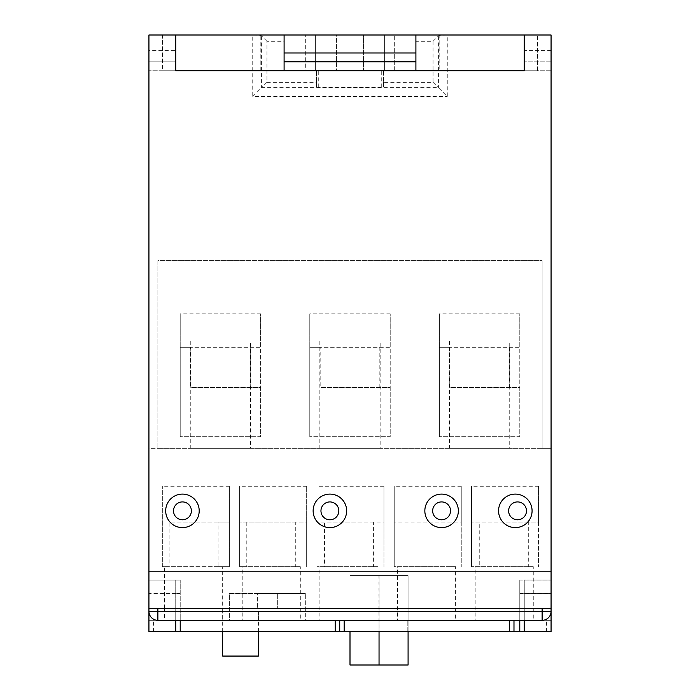 <?xml version="1.0" encoding="UTF-8"?>
<svg xmlns="http://www.w3.org/2000/svg" width="700" height="700" viewBox="0 0 700 700"><rect width="100%" height="100%" fill="white"/><g stroke="black" fill="none" stroke-linecap="round" stroke-linejoin="round"><path stroke-width="0.53" stroke-dasharray="3.5 2.62" d="M433.055 41.309L438.401 35.962C439.408 35.376 442.365 35.053 447.265 35L415.905 35L415.905 70.744L383.512 70.744L383.512 82.311L433.055 82.311L433.055 41.309L415.905 41.309L415.905 70.744L284.095 70.744L284.095 35L148.934 35L148.934 70.744L148.934 35L175.744 35L148.934 35L148.934 448.298L157.876 448.298L157.876 260.636L542.124 260.636L542.124 448.298L157.876 448.298L157.876 260.636L542.124 260.636L542.124 448.298L148.934 448.298L148.934 620.322L551.066 620.322L524.256 620.322L524.256 631.488M415.905 61.81L415.905 35L284.095 35L284.095 61.81M336.595 35L394.678 35L363.405 35L363.405 70.744L363.405 35L384.624 35L315.376 35L336.595 35L336.595 70.744L305.322 70.744L305.322 35L305.322 70.744L394.678 70.744L363.405 70.744L384.624 70.744L384.624 35L384.624 70.744L315.376 70.744L315.376 35L315.376 70.744L336.595 70.744L336.595 35M415.905 70.744L284.095 70.744L284.095 35M394.678 70.744L394.678 35L394.678 70.744M250.25 387.529L190.601 387.529L190.601 347.322L250.25 347.322L250.25 387.529L260.636 387.529L260.636 347.322L180.215 347.322L180.215 313.81L180.215 436.678L180.215 347.322L190.601 347.322M250.582 341.066L190.269 341.066L250.582 341.066L250.582 448.298L190.269 448.298L250.582 448.298M190.269 341.066L190.269 448.298M509.399 387.529L449.75 387.529L449.75 347.322L509.399 347.322L509.399 387.529L519.785 387.529L519.785 347.322L439.364 347.322L439.364 313.81L439.364 436.678L439.364 347.322L449.75 347.322M509.731 341.066L449.418 341.066L509.731 341.066L509.731 448.298L449.418 448.298L509.731 448.298M449.418 341.066L449.418 448.298M379.829 387.529L320.171 387.529L320.171 347.322L379.829 347.322L379.829 387.529L390.215 387.529L390.215 347.322L309.785 347.322L309.785 313.81L309.785 436.678L309.785 347.322L320.171 347.322M380.161 341.066L319.839 341.066L380.161 341.066L380.161 448.298L319.839 448.298L380.161 448.298M319.839 341.066L319.839 448.298M379.829 347.322L390.215 347.322L390.215 313.81L390.215 436.678L309.785 436.678L390.215 436.678L390.215 387.529L320.171 387.529M390.215 313.81L309.785 313.81M250.25 347.322L260.636 347.322L260.636 313.81L260.636 436.678L180.215 436.678L260.636 436.678L260.636 387.529L190.601 387.529M260.636 313.81L180.215 313.81M509.399 347.322L519.785 347.322L519.785 313.81L519.785 436.678L439.364 436.678L519.785 436.678L519.785 387.529L449.75 387.529M519.785 313.81L439.364 313.81M305.322 620.322L229.364 620.322L229.364 593.512L305.322 593.512L229.364 593.512L229.364 620.322L305.322 620.322L305.322 593.512L305.322 620.322L229.364 620.322L305.322 620.322M258.405 631.488L258.405 611.38L222.661 611.38L258.405 611.38L258.405 620.322L222.661 620.322L258.405 620.322M222.661 631.488L222.661 611.38L222.661 620.322L164.579 620.322L222.661 620.322L222.661 608.702L164.579 608.702L164.579 620.322M222.661 656.066L258.405 656.066M222.661 611.38L258.405 611.38L222.661 611.38M339.727 631.488L339.727 620.322L180.215 620.322L180.215 580.108L180.215 620.322L157.876 620.322L157.876 608.702L257.338 608.702L257.338 593.512L305.322 593.512L277.34 593.512L277.34 608.702L277.34 593.512L257.338 593.512L277.34 593.512L257.338 593.512L257.338 608.702L229.364 608.702L542.124 608.702L542.124 620.322A8.934 8.934 0 0 0 551.066 611.38A8.934 8.934 0 0 1 542.124 620.322L157.876 620.322A8.934 8.934 0 0 1 148.934 611.38A8.934 8.934 0 0 0 157.876 620.322A8.934 8.934 0 0 1 148.934 611.38L148.934 571.174L551.066 571.174L551.066 620.322L551.066 448.298L542.124 448.298L542.124 260.636L542.124 448.298L551.066 448.298L551.066 35L447.265 35L447.265 96.521L438.401 87.657L261.599 87.657L252.735 96.521L447.265 96.521M164.579 608.702L222.661 608.702L164.579 608.702L222.661 608.702L222.661 566.702L164.579 566.702L164.579 608.702M295.741 522.025L239.636 522.025L306.661 522.025L306.661 486.273L306.661 566.702L306.661 522.025L295.741 522.025L295.741 566.702L300.309 566.702L300.309 608.702L242.226 608.702L300.309 608.702L300.309 620.322L242.226 620.322L300.309 620.322M300.309 566.702L242.226 566.702L242.226 620.322M373.398 522.025L316.934 522.025L383.959 522.025L383.959 486.273L383.959 566.702L383.959 522.025L373.398 522.025L373.398 566.702L377.965 566.702L377.965 608.702L319.882 608.702L377.965 608.702L377.965 620.322L319.882 620.322L377.965 620.322M377.965 566.702L319.882 566.702L319.882 620.322M451.045 522.025L394.231 522.025L461.256 522.025L461.256 486.273L461.256 566.702L461.256 522.025L451.045 522.025L451.045 566.702L455.613 566.702L455.613 608.702L397.53 608.702L455.613 608.702L455.613 620.322L397.53 620.322L455.613 620.322M455.613 566.702L397.53 566.702L397.53 620.322M528.701 522.025L471.529 522.025L538.554 522.025L538.554 486.273L538.554 566.702L538.554 522.025L528.701 522.025L528.701 566.702L533.269 566.702L533.269 608.702L475.186 608.702L533.269 608.702L533.269 620.322L475.186 620.322L533.269 620.322M533.269 566.702L475.186 566.702L475.186 620.322M408.082 631.488L408.082 575.636L350 575.636L408.082 575.636L408.082 665L350 665L350 575.636L350 631.488L148.934 631.488L148.934 571.174L551.066 571.174L551.066 611.38A8.934 8.934 0 0 1 542.124 620.322L551.066 620.322L542.124 620.322L542.124 608.702L542.124 620.322L519.785 620.322L542.124 620.322L542.124 608.702L157.876 608.702L542.124 608.702L157.876 608.702L157.876 620.322L157.876 608.702L157.876 620.322L148.934 620.322L180.215 620.322L175.744 620.322L175.744 631.488M551.066 608.702L148.934 608.702M148.934 611.38L148.934 580.108L148.934 620.322L175.744 620.322L175.744 580.108L148.934 580.108L180.215 580.108L148.934 580.108L175.744 580.108L175.744 620.322M408.082 608.702L350 608.702L408.082 608.702L408.082 620.322L408.082 608.702L350 608.702L350 620.322L350 608.702L408.082 608.702L408.082 575.636L350 575.636L350 608.702L350 575.636L408.082 575.636L408.082 608.702M519.785 580.108L519.785 620.322L519.785 580.108L551.066 580.108L519.785 580.108M350 631.488L350 620.322L350 631.488L407.811 631.488L407.811 620.322L407.811 631.488L551.066 631.488L551.066 593.469L524.256 593.469L524.256 620.322L339.727 620.322M551.066 611.38L551.066 593.469M519.785 631.488L519.785 620.322M513.984 631.488L513.984 620.322M180.215 631.488L180.215 620.322M524.256 620.322L524.256 580.064L551.066 580.064L524.256 580.064L524.256 593.469M517.554 519.785A8.934 8.934 0 0 0 526.488 510.851A8.934 8.934 0 0 0 517.554 501.918A8.934 8.934 0 0 0 508.62 510.851A8.934 8.934 0 0 0 517.554 519.785M441.595 519.785A8.934 8.934 0 0 0 450.529 510.851A8.934 8.934 0 0 0 441.595 501.918A8.934 8.934 0 0 0 432.661 510.851A8.934 8.934 0 0 0 441.595 519.785M329.892 519.785A8.934 8.934 0 0 0 338.826 510.851A8.934 8.934 0 0 0 329.892 501.918A8.934 8.934 0 0 0 320.959 510.851A8.934 8.934 0 0 0 329.892 519.785M329.892 527.608A16.756 16.756 0 0 0 346.649 510.851A16.756 16.756 0 0 0 329.892 494.095A16.756 16.756 0 0 0 313.136 510.851A16.756 16.756 0 0 0 329.892 527.608M441.595 527.608A16.756 16.756 0 0 0 458.351 510.851A16.756 16.756 0 0 0 441.595 494.095A16.756 16.756 0 0 0 424.839 510.851A16.756 16.756 0 0 0 441.595 527.608M515.322 527.608A16.756 16.756 0 0 0 532.079 510.851A16.756 16.756 0 0 0 515.322 494.095A16.756 16.756 0 0 0 498.566 510.851A16.756 16.756 0 0 0 515.322 527.608M182.446 519.785A8.934 8.934 0 0 0 191.38 510.851A8.934 8.934 0 0 0 182.446 501.918A8.934 8.934 0 0 0 173.513 510.851A8.934 8.934 0 0 0 182.446 519.785M182.446 527.608A16.756 16.756 0 0 0 199.202 510.851A16.756 16.756 0 0 0 182.446 494.095A16.756 16.756 0 0 0 165.69 510.851A16.756 16.756 0 0 0 182.446 527.608M242.226 608.702L300.309 608.702L242.226 608.702M319.882 608.702L377.965 608.702L319.882 608.702M397.53 608.702L455.613 608.702L397.53 608.702M475.186 608.702L533.269 608.702L475.186 608.702M461.256 486.273L394.231 486.273L394.231 566.702L394.231 486.273M451.045 566.702L394.231 566.702L402.098 566.702L402.098 522.025M306.661 486.273L239.636 486.273L239.636 566.702L239.636 486.273M295.741 566.702L239.636 566.702L246.794 566.702L246.794 522.025M157.876 448.298L157.876 260.636L542.124 260.636L157.876 260.636L157.876 448.298M218.094 566.702L229.364 566.702L229.364 486.273L229.364 566.702L162.339 566.702L162.339 486.273L162.339 566.702L169.146 566.702L169.146 522.025L229.364 522.025L218.094 522.025L218.094 566.702L222.661 566.702M229.364 486.273L162.339 486.273M383.959 486.273L316.934 486.273L316.934 566.702L316.934 486.273M373.398 566.702L316.934 566.702L324.45 566.702L324.45 522.025M538.554 486.273L471.529 486.273L471.529 566.702L471.529 486.273M528.701 566.702L471.529 566.702L479.754 566.702L479.754 522.025M162.531 35L260.829 35L162.531 35L162.531 70.744L260.829 70.744L260.829 35L260.829 70.744L162.531 70.744L162.531 35M175.744 70.744L148.934 70.744L175.744 70.744L175.744 61.81L148.934 61.81L175.744 61.81L175.744 50.636L148.934 50.636M383.512 82.311L383.512 86.975L381.273 87.246L318.727 87.246L316.488 86.975L316.488 82.311L266.945 82.311L266.945 41.309L284.095 41.309M266.945 41.309L261.599 35.962C260.592 35.376 257.635 35.053 252.735 35L252.735 96.521M316.488 82.311L316.488 70.744L383.512 70.744L383.512 86.975M316.488 86.975L316.488 70.744L284.095 70.744M551.066 70.744L524.256 70.744L551.066 70.744L551.066 35L551.066 70.744M524.256 35L551.066 35L524.256 35L524.256 70.744M439.171 35L537.469 35L439.171 35L439.171 70.744L537.469 70.744L537.469 35L537.469 70.744L439.171 70.744L439.171 35M175.744 35L175.744 50.636M551.066 61.81L524.256 61.81L551.066 61.81M551.066 50.636L524.256 50.636M266.945 82.311L261.599 87.657L261.599 35.962M415.905 41.309L415.905 35M433.055 82.311L438.401 87.657L438.401 35.962M475.186 566.702L479.754 566.702M397.53 566.702L402.098 566.702M319.882 566.702L324.45 566.702M242.226 566.702L246.794 566.702M218.094 522.025L169.146 522.025M164.579 566.702L169.146 566.702M180.215 593.512L175.744 593.512M519.785 593.512L551.066 593.512M379.041 665L379.041 620.322M378.954 575.636L378.954 620.322M379.129 665L379.129 575.636M379.041 631.488L379.041 575.636M153.405 631.488L153.405 620.322M546.595 631.488L546.595 620.322M175.744 593.425L148.934 593.425M551.066 593.381L524.256 593.381M381.273 87.246L381.273 70.744M318.727 87.246L318.727 70.744"/><path stroke-width="1.05" d="M551.066 608.702L551.066 35L284.095 35L284.095 70.744L175.744 70.744L175.744 35L148.934 35L148.934 571.174L551.066 571.174L148.934 571.174L148.934 608.702L157.876 608.702L157.876 611.38L542.124 611.38L542.124 608.702L551.066 608.702L551.066 611.38A8.934 8.934 0 0 1 542.124 620.322L157.876 620.322A8.934 8.934 0 0 1 148.934 611.38L148.934 608.702M415.905 35L415.905 52.999L284.095 52.999M415.905 52.999L415.905 61.81L284.095 61.81L284.095 70.744M415.905 61.81L415.905 70.744L415.905 61.81M258.405 631.488L258.405 656.066L222.661 656.066L222.661 631.488M542.124 608.702L157.876 608.702M408.082 631.488L408.082 665L350 665L350 631.488M551.066 611.38L542.124 611.38L542.124 620.322A8.934 8.934 0 0 0 551.066 611.38L551.066 631.488L148.934 631.488L148.934 611.38L157.876 611.38L157.876 620.322A8.934 8.934 0 0 1 148.934 611.38M180.215 631.488L180.215 620.322M519.785 631.488L519.785 620.322M513.984 631.488L513.984 620.322M339.727 631.488L339.727 620.322M175.744 631.488L175.744 620.322M524.256 631.488L524.256 620.322M517.554 519.785A8.934 8.934 0 0 0 526.488 510.851A8.934 8.934 0 0 0 517.554 501.918A8.934 8.934 0 0 0 508.62 510.851A8.934 8.934 0 0 0 517.554 519.785M441.595 519.785A8.934 8.934 0 0 0 450.529 510.851A8.934 8.934 0 0 0 441.595 501.918A8.934 8.934 0 0 0 432.661 510.851A8.934 8.934 0 0 0 441.595 519.785M329.892 519.785A8.934 8.934 0 0 0 338.826 510.851A8.934 8.934 0 0 0 329.892 501.918A8.934 8.934 0 0 0 320.959 510.851A8.934 8.934 0 0 0 329.892 519.785M329.892 527.608A16.756 16.756 0 0 0 346.649 510.851A16.756 16.756 0 0 0 329.892 494.095A16.756 16.756 0 0 0 313.136 510.851A16.756 16.756 0 0 0 329.892 527.608M441.595 527.608A16.756 16.756 0 0 0 458.351 510.851A16.756 16.756 0 0 0 441.595 494.095A16.756 16.756 0 0 0 424.839 510.851A16.756 16.756 0 0 0 441.595 527.608M515.322 527.608A16.756 16.756 0 0 0 532.079 510.851A16.756 16.756 0 0 0 515.322 494.095A16.756 16.756 0 0 0 498.566 510.851A16.756 16.756 0 0 0 515.322 527.608M182.446 519.785A8.934 8.934 0 0 0 191.38 510.851A8.934 8.934 0 0 0 182.446 501.918A8.934 8.934 0 0 0 173.513 510.851A8.934 8.934 0 0 0 182.446 519.785M182.446 527.608A16.756 16.756 0 0 0 199.202 510.851A16.756 16.756 0 0 0 182.446 494.095A16.756 16.756 0 0 0 165.69 510.851A16.756 16.756 0 0 0 182.446 527.608M175.744 70.744L524.256 70.744L524.256 35M284.095 35L175.744 35M524.256 70.744L415.905 70.744M379.041 665L379.041 631.488M509.512 631.488L509.512 620.322M344.19 631.488L344.19 620.322M335.256 631.488L335.256 620.322"/></g></svg>
